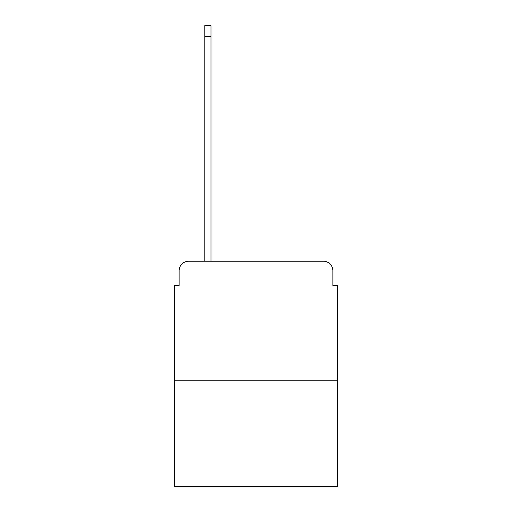 <?xml version="1.0" encoding="UTF-8"?>
<svg xmlns="http://www.w3.org/2000/svg" width="512" height="512" viewBox="0 0 512 512"><rect width="100%" height="100%" fill="white"/><g stroke="black" fill="none" stroke-linecap="round" stroke-linejoin="round"><path stroke-width="0.77" d="M179.123 270.758L179.123 285.517L179.123 270.758A9.523 9.523 0 0 1 188.64 261.235L204.826 261.235L204.826 25.6L211.014 25.6L211.014 36.55L204.826 36.55M337.638 380.243L174.362 380.243L174.362 486.4L337.638 486.4L337.638 285.517L332.877 285.517L332.877 270.758A9.523 9.523 0 0 0 323.36 261.235L188.64 261.235M174.362 380.243L174.362 285.517L179.123 285.517M211.014 36.55L211.014 261.235L323.36 261.235M332.877 285.517L332.877 270.758"/></g></svg>
